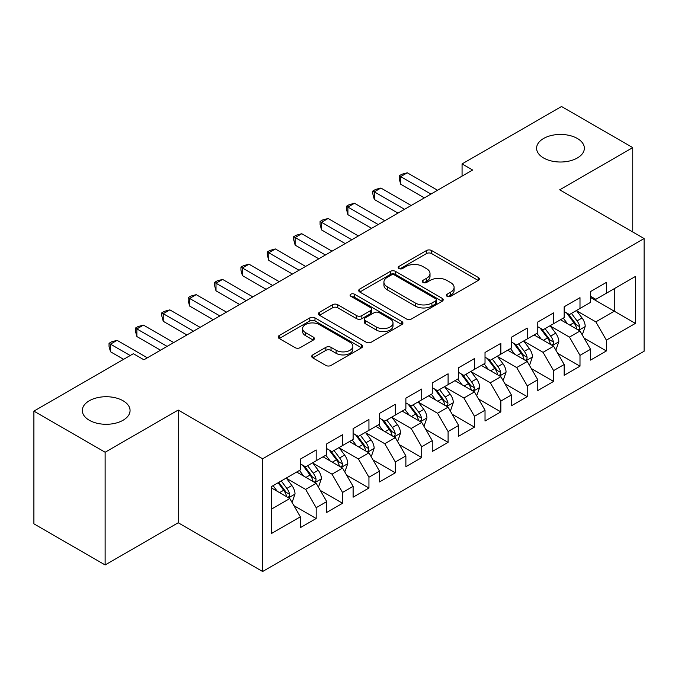 <?xml version="1.0" encoding="UTF-8"?>
<svg xmlns="http://www.w3.org/2000/svg" width="678" height="678" viewBox="0 0 678 678"><rect width="100%" height="100%" fill="white"/><g stroke="black" fill="none" stroke-linecap="round" stroke-linejoin="round"><path stroke-width="1.02" d="M447.107 296.32A2.559 1.483 0 0 0 450.734 296.32L478.244 280.438A3.661 2.11 0 0 0 479.321 278.938A3.661 2.11 0 0 0 478.244 277.446L431.632 250.538A3.661 2.11 0 0 0 426.454 250.538L398.944 266.42A2.559 1.483 0 0 0 398.189 267.463A2.559 1.483 0 0 0 398.944 268.513A2.559 1.483 0 0 0 402.562 268.513L406.13 266.454A11.721 6.763 0 0 1 422.699 266.454L426.581 268.7A11.721 6.763 0 0 1 430.013 273.48A11.721 6.763 0 0 1 426.581 278.268L423.021 280.319A2.559 1.483 0 0 0 422.275 281.37A2.559 1.483 0 0 0 423.021 282.412A2.559 1.483 0 0 0 426.648 282.412L430.208 280.361A11.721 6.763 0 0 1 446.785 280.361L450.667 282.607A11.721 6.763 0 0 1 454.099 287.387A11.721 6.763 0 0 1 450.667 292.176L447.107 294.227A2.559 1.483 0 0 0 446.353 295.277A2.559 1.483 0 0 0 447.107 296.32L447.107 294.227M123.065 400.757A23.874 13.789 0 0 0 97.047 397.774A23.874 13.789 0 0 0 82.309 410.512A23.874 13.789 0 0 0 89.301 420.258A23.874 13.789 0 0 0 115.319 423.241A23.874 13.789 0 0 0 130.066 410.512A23.874 13.789 0 0 0 123.065 400.757M577.359 138.482A23.874 13.789 0 0 0 551.333 135.49A23.874 13.789 0 0 0 536.595 148.228A23.874 13.789 0 0 0 543.587 157.974A23.874 13.789 0 0 0 569.605 160.966A23.874 13.789 0 0 0 584.351 148.228A23.874 13.789 0 0 0 577.359 138.482M312.778 354.891A3.661 2.11 0 0 0 311.702 356.382A3.661 2.11 0 0 0 312.778 357.882L325.855 365.425A3.661 2.11 0 0 0 331.034 365.425L361.586 347.789A3.661 2.11 0 0 0 362.662 346.289A3.661 2.11 0 0 0 361.586 344.797L314.973 317.889A3.661 2.11 0 0 0 309.795 317.889L279.243 335.525A3.661 2.11 0 0 0 278.166 337.025A3.661 2.11 0 0 0 279.243 338.517L295.04 347.636A3.661 2.11 0 0 0 300.218 347.636L313.295 340.085A3.661 2.11 0 0 0 314.363 338.593A3.661 2.11 0 0 0 313.295 337.093L305.456 332.576A9.797 5.653 0 0 1 302.591 328.576A9.797 5.653 0 0 1 308.634 323.347A9.797 5.653 0 0 1 319.313 324.576L350.001 342.288A9.797 5.653 0 0 1 352.865 346.289A9.797 5.653 0 0 1 346.822 351.518A9.797 5.653 0 0 1 336.144 350.289L331.034 347.339A3.661 2.11 0 0 0 325.855 347.339L312.778 354.891L312.778 357.882M105.132 452.243L105.132 564.952L178.204 522.763L178.204 410.054L105.132 452.243L33.9 411.122L133.354 353.696L143.914 359.789L472.625 170.008L462.065 163.915L462.065 176.102M178.204 410.054L262.623 458.794L644.1 238.546L644.1 351.263L262.623 571.503L262.623 458.794M632.752 232.003L632.752 147.618L559.681 189.815L644.1 238.546M632.752 147.618L561.528 106.497L462.065 163.915M406.385 318.931A3.661 2.11 0 0 0 411.563 318.931L442.124 301.295A3.661 2.11 0 0 0 443.192 299.795A3.661 2.11 0 0 0 442.124 298.303L395.511 271.386A3.661 2.11 0 0 0 390.333 271.386L359.772 289.031A3.661 2.11 0 0 0 358.704 290.523A3.661 2.11 0 0 0 359.772 292.023L406.385 318.931M351.865 296.871A2.559 1.483 0 0 1 354.467 297.235L354.467 294.193L401.851 321.55A3.661 2.11 0 0 1 402.927 323.042A3.661 2.11 0 0 1 401.851 324.542L371.298 342.178A3.661 2.11 0 0 1 366.12 342.178L319.507 315.27L319.507 312.278A3.661 2.11 0 0 0 318.431 313.778A3.661 2.11 0 0 0 319.507 315.27M319.507 312.278L332.584 304.727A3.661 2.11 0 0 1 337.763 304.727L356.67 315.643A3.661 2.11 0 0 0 361.849 315.643L370.519 310.634A3.661 2.11 0 0 0 371.595 309.143A3.661 2.11 0 0 0 370.519 307.642L350.84 296.286A2.559 1.483 0 0 1 350.094 295.235A2.559 1.483 0 0 1 351.67 293.871A2.559 1.483 0 0 1 354.467 294.193M590.546 297.498L614.285 311.202L614.285 288.659L635.396 276.48L606.378 293.227L606.378 282.412L590.546 291.557L590.546 302.371L579.995 308.465L579.995 297.65L564.164 306.787L564.164 317.601L553.612 323.694L553.612 312.88L537.781 322.016L537.781 332.83L527.23 338.924L527.23 328.11L511.398 337.246L511.398 348.06L500.847 354.153L500.847 343.339L485.024 352.475L485.024 363.289L474.464 369.383L474.464 358.569L458.642 367.713L458.642 378.527L448.09 384.621L448.09 373.807L432.259 382.943L432.259 393.757L421.708 399.851L421.708 389.036L405.876 398.172L405.876 408.987L395.325 415.08L395.325 404.266L379.494 413.402L379.494 424.216L368.942 430.31L368.942 419.496L353.111 428.632L353.111 439.446L342.56 445.539L342.56 434.725L326.737 443.87L326.737 454.684L316.177 460.769L316.177 449.955L300.354 459.099L300.354 469.913L271.336 486.668L271.336 533.578L300.354 516.822L289.803 498.55L271.336 487.88M635.396 276.48L635.396 323.389L606.378 340.144L595.826 321.864L576.698 310.821M584.08 338.085L606.378 350.958L606.378 340.144M606.378 350.958L590.546 360.094L590.546 349.28L579.995 355.374L569.444 337.093L550.316 326.05M557.697 353.314L579.995 366.188L579.995 355.374M579.995 366.188L564.164 375.324L564.164 364.51L553.612 370.603L543.061 352.331L523.933 341.288M531.323 368.552L553.612 381.417L553.612 370.603M553.612 381.417L537.781 390.562L537.781 379.748L527.23 385.833L516.678 367.561L497.55 356.518M504.94 383.782L527.23 396.647L527.23 385.833M527.23 396.647L511.398 405.791L511.398 394.977L500.847 401.071L490.296 382.79L471.168 371.747M478.558 399.011L500.847 411.885L500.847 401.071M500.847 411.885L485.024 421.021L485.024 410.207L474.464 416.3L463.913 398.02L444.785 386.977M452.175 414.241L474.464 427.115L474.464 416.3M474.464 427.115L458.642 436.251L458.642 425.437L448.09 431.53L437.53 413.249L418.411 402.207M425.792 429.471L448.09 442.344L448.09 431.53M448.09 442.344L432.259 451.48L432.259 440.666L421.708 446.76L411.156 428.479L392.028 417.436M399.41 444.709L421.708 457.574L421.708 446.76M421.708 457.574L405.876 466.71L405.876 455.896L395.325 461.989L384.773 443.717L365.645 432.674M373.036 459.938L395.325 472.803L395.325 461.989M395.325 472.803L379.494 481.948L379.494 471.134L368.942 477.219L358.391 458.947L339.263 447.904M346.653 475.168L368.942 488.033L368.942 477.219M368.942 488.033L353.111 497.177L353.111 486.363L342.56 492.457L332.008 474.176L312.88 463.133M320.27 490.397L342.56 503.271L342.56 492.457M342.56 503.271L326.737 512.407L326.737 501.593L316.177 507.686L305.625 489.406L286.497 478.363M293.888 505.627L316.177 518.5L316.177 507.686M316.177 518.5L300.354 527.637L300.354 516.822M300.354 463.82L305.625 466.862L316.177 460.769M271.336 509.212L289.803 498.55M326.737 448.59L332.008 451.633L342.56 445.539M305.625 489.406L316.177 483.312L296.659 472.041M326.737 501.593L316.177 483.312M353.111 433.361L358.391 436.403L368.942 430.31M332.008 474.176L342.56 468.083L323.042 456.811M353.111 486.363L342.56 468.083M379.494 418.123L384.773 421.174L395.325 415.08M358.391 458.947L368.942 452.853L349.424 441.581M379.494 471.134L368.942 452.853M405.876 402.893L411.156 405.944L421.708 399.851M384.773 443.717L395.325 437.624L375.798 426.352M405.876 455.896L395.325 437.624M432.259 387.663L437.53 390.706L448.09 384.621M411.156 428.479L421.708 422.394L402.181 411.122M432.259 440.666L421.708 422.394M458.642 372.434L463.913 375.476L474.464 369.383M437.53 413.249L448.09 407.156L428.564 395.884M458.642 425.437L448.09 407.156M485.024 357.204L490.296 360.247L500.847 354.153M463.913 398.02L474.464 391.926L454.946 380.655M485.024 410.207L474.464 391.926M511.398 341.966L516.678 345.017L527.23 338.924M490.296 382.79L500.847 376.697L481.329 365.425M511.398 394.977L500.847 376.697M537.781 326.737L543.061 329.788L553.612 323.694M516.678 367.561L527.23 361.467L507.712 350.195M537.781 379.748L527.23 361.467M564.164 311.507L569.444 314.558L579.995 308.465M543.061 352.331L553.612 346.238L534.086 334.966M564.164 364.51L553.612 346.238M590.546 296.278L595.826 299.32L606.378 293.227M569.444 337.093L579.995 331L560.469 319.736M590.546 349.28L579.995 331M33.9 411.122L33.9 523.831L105.132 564.952M178.204 522.763L262.623 571.503M595.826 321.864L614.285 311.202L635.396 323.389M448.133 296.684L450.667 295.218A11.721 6.763 0 0 0 454.099 290.43L454.099 287.387M430.013 273.48L430.013 276.531A11.721 6.763 0 0 1 426.581 281.311L424.047 282.777M478.193 280.463L431.632 253.58A3.661 2.11 0 0 0 426.454 253.58L399.969 268.878M442.073 301.32L395.511 274.437A3.661 2.11 0 0 0 390.333 274.437L359.823 292.049M435.649 300.846A2.559 1.483 0 0 0 436.395 299.795A2.559 1.483 0 0 0 435.649 298.752L394.732 275.124A2.559 1.483 0 0 0 391.104 275.124L387.35 277.294A11.721 6.763 0 0 0 383.918 282.082A11.721 6.763 0 0 0 387.35 286.862L415.317 303.007A11.721 6.763 0 0 0 431.894 303.007L435.649 300.846L435.649 303.888A2.559 1.483 0 0 0 436.395 302.846L436.395 299.795M383.918 282.082L383.918 285.124A11.721 6.763 0 0 0 387.35 289.913L387.35 286.862M435.649 303.888L431.894 306.058A11.721 6.763 0 0 1 415.317 306.058L387.35 289.913M319.558 315.295L332.584 307.778L332.584 304.727M371.595 309.143L371.595 312.185A3.661 2.11 0 0 1 370.519 313.685L361.849 318.694A3.661 2.11 0 0 1 356.67 318.694L337.763 307.778A3.661 2.11 0 0 0 332.584 307.778M354.467 297.235L401.808 324.567M376.282 326.966A9.797 5.653 0 0 0 386.96 328.194A9.797 5.653 0 0 0 393.003 322.965A9.797 5.653 0 0 0 390.138 318.974L379.324 312.728A3.661 2.11 0 0 0 374.146 312.728L365.467 317.736A3.661 2.11 0 0 0 364.4 319.228A3.661 2.11 0 0 0 365.467 320.728L376.282 326.966L376.282 330.017A9.797 5.653 0 0 0 386.96 331.237A9.797 5.653 0 0 0 393.003 326.016L393.003 322.965M364.4 319.228L364.4 322.279A3.661 2.11 0 0 0 365.467 323.77L365.467 320.728M376.282 330.017L365.467 323.77M352.865 346.289L352.865 349.339A9.797 5.653 0 0 1 346.822 354.56A9.797 5.653 0 0 1 336.144 353.34L331.034 350.382A3.661 2.11 0 0 0 325.855 350.382L312.821 357.908M302.591 328.576L302.591 331.618A9.797 5.653 0 0 0 305.456 335.618L305.456 332.576M313.244 340.119L305.456 335.618M361.535 347.814L314.973 320.931A3.661 2.11 0 0 0 309.795 320.931L279.294 338.542M581.944 334.381L582.58 334.017L585.216 326.406A9.89 5.712 -120 0 0 582.063 317.982L576.453 310.507M567.528 323.804L563.265 318.118M561.274 320.194L560.791 319.55M578.131 329.932L579.665 328.55L579.876 326.821A9.89 5.712 -120 0 0 577.046 320.88L571.444 313.397M568.249 313.863L575.164 323.101A5.034 2.907 60 0 1 576.08 324.635L579.876 326.821M566.503 312.863L573.885 322.703A9.89 5.712 60 0 1 576.715 328.652L576.91 329.228M430.937 194.078L400.681 176.602L407.275 172.797L437.53 190.264M424.343 197.883L400.681 184.221L400.681 176.602L399.232 175.772L401.868 174.246L407.275 172.797M400.681 184.221L399.232 178.814L399.232 175.772M555.562 349.619L556.197 349.255L558.833 341.636A9.89 5.712 -120 0 0 555.68 333.212L550.078 325.737M541.146 339.034L536.883 333.347M534.891 335.424L534.408 334.779M551.748 345.161L553.282 343.78L553.494 342.059A9.89 5.712 -120 0 0 550.663 336.11L545.061 328.627M541.866 329.093L548.782 338.33A5.034 2.907 60 0 1 549.697 339.864L553.494 342.059M540.129 328.093L547.502 337.941A9.89 5.712 60 0 1 550.333 343.882L550.528 344.458M529.179 364.849L529.815 364.484L532.45 356.865A9.89 5.712 -120 0 0 529.298 348.45L523.696 340.966M514.763 354.272L510.5 348.585M508.508 350.662L508.025 350.009M525.365 360.391L526.899 359.009L527.12 357.289A9.89 5.712 -120 0 0 524.289 351.34L518.678 343.856M515.483 344.322L522.407 353.569A5.034 2.907 60 0 1 523.323 355.094L527.12 357.289M513.746 343.322L521.119 353.17A9.89 5.712 60 0 1 523.95 359.111L524.153 359.687M404.554 209.307L374.298 191.84L380.892 188.026L411.156 205.502M397.961 213.112L374.298 199.451L374.298 191.84L372.849 191.001L375.485 189.476L380.892 188.026M374.298 199.451L372.849 194.044L372.849 191.001M378.18 224.537L347.916 207.07L354.509 203.256L384.773 220.731M371.578 228.342L347.916 214.68L347.916 207.07L346.466 206.231L349.102 204.705L354.509 203.256M347.916 214.68L346.466 209.273L346.466 206.231M502.805 380.078L503.432 379.714L506.068 372.095A9.89 5.712 -120 0 0 502.915 363.679L497.313 356.196M488.38 369.502L484.126 363.815M482.126 365.891L481.643 365.239M498.983 375.62L500.517 374.248L500.737 372.519A9.89 5.712 -120 0 0 497.906 366.569L492.296 359.094M489.101 359.56L496.025 368.798A5.034 2.907 60 0 1 496.94 370.324L500.737 372.519M487.363 358.552L494.737 368.4A9.89 5.712 60 0 1 497.567 374.349L497.771 374.917M476.422 395.308L477.049 394.943L479.693 387.324A9.89 5.712 -120 0 0 476.532 378.909L470.93 371.425M461.998 384.731L457.743 379.044M455.752 381.121L455.26 380.477M472.608 390.85L474.134 389.477L474.354 387.748A9.89 5.712 -120 0 0 471.524 381.799L465.922 374.324M462.718 374.79L469.642 384.028A5.034 2.907 60 0 1 470.557 385.562L474.354 387.748M460.981 373.781L468.354 383.629A9.89 5.712 60 0 1 471.185 389.579L471.388 390.147M351.797 239.766L321.533 222.299L328.135 218.494L358.391 235.961M345.195 243.58L321.533 229.918L321.533 222.299L320.084 221.46L322.72 219.935L328.135 218.494M321.533 229.918L320.084 224.511L320.084 221.46M325.415 254.996L295.15 237.529L301.752 233.724L332.008 251.191M318.821 258.81L295.15 245.148L295.15 237.529L293.701 236.69L296.345 235.173L301.752 233.724M295.15 245.148L293.701 239.741L293.701 236.69M450.039 410.537L450.675 410.173L453.311 402.562A9.89 5.712 -120 0 0 450.158 394.138L444.548 386.655M435.615 399.961L431.361 394.274M429.369 396.35L428.886 395.706M446.226 406.08L447.751 404.707L447.972 402.978A9.89 5.712 -120 0 0 445.141 397.037L439.539 389.553M436.335 390.019L443.259 399.257A5.034 2.907 60 0 1 444.175 400.791L447.972 402.978M434.598 389.011L441.98 398.859A9.89 5.712 60 0 1 444.802 404.808L445.005 405.385M299.032 270.234L268.776 252.758L275.37 248.953L305.625 266.42M292.438 274.039L268.776 260.377L268.776 252.758L267.318 251.919L269.963 250.402L275.37 248.953M268.776 260.377L267.318 254.97L267.318 251.919M423.657 425.776L424.292 425.403L426.928 417.792A9.89 5.712 -120 0 0 423.775 409.368L418.165 401.893M409.241 415.19L404.978 409.504M402.986 411.58L402.503 410.936M419.843 421.318L421.377 419.936L421.589 418.216A9.89 5.712 -120 0 0 418.758 412.266L413.156 404.783M409.961 405.249L416.877 414.487A5.034 2.907 60 0 1 417.792 416.021L421.589 418.216M408.215 404.249L415.597 414.097A9.89 5.712 60 0 1 418.428 420.038L418.623 420.614M272.649 285.463L242.393 267.988L248.987 264.183L279.243 281.658M266.056 289.269L242.393 275.607L242.393 267.988L240.944 267.157L243.58 265.632L248.987 264.183M242.393 275.607L240.944 270.2L240.944 267.157M397.274 441.005L397.91 440.641L400.545 433.022A9.89 5.712 -120 0 0 397.393 424.606L391.791 417.123M382.858 430.42L378.595 424.733M376.604 426.818L376.121 426.165M393.46 436.547L394.994 435.166L395.206 433.445A9.89 5.712 -120 0 0 392.376 427.496L386.774 420.013M383.579 420.479L390.494 429.725A5.034 2.907 60 0 1 391.409 431.25L395.206 433.445M381.833 419.479L389.214 429.327A9.89 5.712 60 0 1 392.045 435.268L392.24 435.844M246.267 300.693L216.011 283.226L222.604 279.412L252.869 296.888M239.673 304.498L216.011 290.837L216.011 283.226L214.562 282.387L217.197 280.861L222.604 279.412M216.011 290.837L214.562 285.43L214.562 282.387M370.891 456.235L371.527 455.87L374.163 448.251A9.89 5.712 -120 0 0 371.01 439.836L365.408 432.352M356.475 445.658L352.213 439.971M350.221 442.048L349.738 441.395M367.078 451.777L368.612 450.395L368.824 448.675A9.89 5.712 -120 0 0 366.001 442.726L360.391 435.242M357.196 435.717L364.12 444.954A5.034 2.907 60 0 1 365.035 446.48L368.824 448.675M355.458 434.708L362.832 444.556A9.89 5.712 60 0 1 365.662 450.506L365.866 451.073M219.884 315.923L189.628 298.456L196.222 294.65L226.486 312.117M213.29 319.728L189.628 306.066L189.628 298.456L188.179 297.617L190.815 296.091L196.222 294.65M189.628 306.066L188.179 300.659L188.179 297.617M344.517 471.464L345.144 471.1L347.78 463.481A9.89 5.712 -120 0 0 344.627 455.065L339.025 447.582M330.093 460.887L325.83 455.201M323.838 457.277L323.355 456.633M340.695 467.006L342.229 465.633L342.449 463.905A9.89 5.712 -120 0 0 339.619 457.955L334.008 450.48M330.813 450.946L337.737 460.184A5.034 2.907 60 0 1 338.653 461.71L342.449 463.905M329.076 449.938L336.449 459.786A9.89 5.712 60 0 1 339.28 465.735L339.483 466.303M193.51 331.152L163.245 313.685L169.839 309.88L200.103 327.347M186.908 334.966L163.245 321.304L163.245 313.685L161.796 312.846L164.432 311.321L169.839 309.88M163.245 321.304L161.796 315.897L161.796 312.846M318.135 486.694L318.762 486.329L321.406 478.719A9.89 5.712 -120 0 0 318.245 470.295L312.643 462.811M303.71 476.117L299.456 470.43M297.464 472.507L296.972 471.863M314.321 482.236L315.846 480.863L316.067 479.134A9.89 5.712 -120 0 0 313.236 473.193L307.634 465.71M304.43 466.176L311.355 475.414A5.034 2.907 60 0 1 312.27 476.948L316.067 479.134M302.693 465.167L310.066 475.015A9.89 5.712 60 0 1 312.897 480.965L313.1 481.533M167.127 346.39L136.863 328.915L143.465 325.109L173.721 342.576M160.533 350.195L136.863 336.534L136.863 328.915L135.414 328.076L138.049 326.559L143.465 325.109M136.863 336.534L135.414 331.127L135.414 328.076M291.752 501.923L292.387 501.559L295.023 493.948A9.89 5.712 -120 0 0 291.862 485.524L286.26 478.049M277.327 491.347L273.073 485.66M287.938 497.474L289.464 496.093L289.684 494.364A9.89 5.712 -120 0 0 286.853 488.423L281.251 480.939M278.777 482.372L284.972 490.643A5.034 2.907 60 0 1 285.887 492.177L289.684 494.364M278.082 482.77L283.692 490.245A9.89 5.712 60 0 1 286.514 496.194L286.718 496.771M130.193 355.526L110.489 344.144L117.082 340.339L147.338 357.806M123.599 359.332L110.489 351.763L110.489 344.144L109.031 343.314L111.675 341.788L117.082 340.339M110.489 351.763L109.031 346.356L109.031 343.314M450.667 295.218L450.667 292.176M423.021 282.412L423.021 280.319M426.581 281.311L426.581 278.268M398.944 268.513L398.944 266.42M426.454 253.58L426.454 250.538M431.632 253.58L431.632 250.538M478.244 280.438L478.244 277.446M359.772 292.023L359.772 289.031M390.333 274.437L390.333 271.386M395.511 274.437L395.511 271.386M442.124 301.295L442.124 298.303M415.317 306.058L415.317 303.007M431.894 306.058L431.894 303.007M337.763 307.778L337.763 304.727M356.67 318.694L356.67 315.643M361.849 318.694L361.849 315.643M370.519 313.685L370.519 310.634M401.851 324.542L401.851 321.55M325.855 350.382L325.855 347.339M331.034 350.382L331.034 347.339M336.144 353.34L336.144 350.289M313.295 340.085L313.295 337.093M279.243 338.517L279.243 335.525M309.795 320.931L309.795 317.889M314.973 320.931L314.973 317.889M361.586 347.789L361.586 344.797M578.758 330.288L585.148 326.593M577.046 320.88L582.063 317.982M569.749 325.093L573.885 322.703M552.375 345.517L558.774 341.822M550.663 336.11L555.68 333.212M543.375 340.322L547.502 337.941M525.992 360.747L532.391 357.06M524.289 351.34L529.298 348.45M516.992 355.552L521.119 353.17M499.61 375.985L506.008 372.29M497.906 366.569L502.915 363.679M490.609 370.781L494.737 368.4M473.227 391.214L479.626 387.519M471.524 381.799L476.532 378.909M464.227 386.019L468.354 383.629M446.844 406.444L453.243 402.749M445.141 397.037L450.158 394.138M437.844 401.249L441.98 398.859M420.462 421.674L426.86 417.979M418.758 412.266L423.775 409.368M411.461 416.478L415.597 414.097M394.088 436.903L400.478 433.217M392.376 427.496L397.393 424.606M385.079 431.708L389.214 429.327M367.705 452.133L374.103 448.446M366.001 442.726L371.01 439.836M358.704 446.938L362.832 444.556M341.322 467.371L347.721 463.676M339.619 457.955L344.627 455.065M332.322 462.167L336.449 459.786M314.939 482.6L321.338 478.905M313.236 473.193L318.245 470.295M305.939 477.405L310.066 475.015M288.557 497.83L294.955 494.135M286.853 488.423L291.862 485.524M279.556 492.635L283.692 490.245"/></g></svg>
